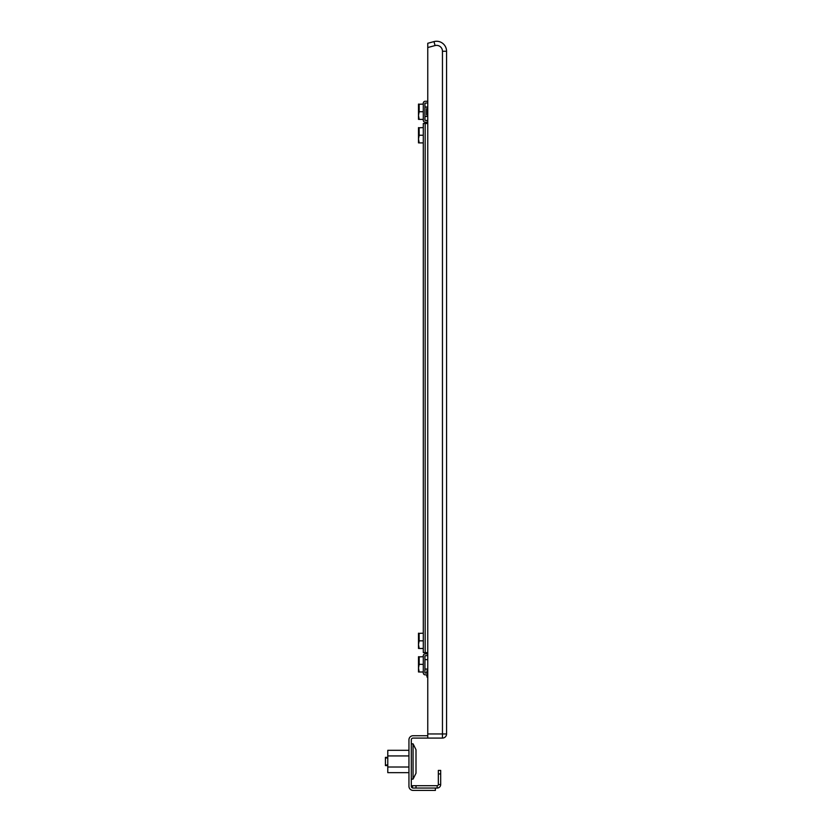 <?xml version="1.0" encoding="UTF-8"?>
<svg xmlns="http://www.w3.org/2000/svg" width="832" height="832" viewBox="0 0 832 832"><rect width="100%" height="100%" fill="white"/><g stroke="black" fill="none" stroke-linecap="round" stroke-linejoin="round"><path stroke-width="1.25" d="M446.566 51.251L442.458 51.251A5.876 5.876 -90 0 0 435.053 45.573L433.992 41.6A9.994 9.994 -90 0 1 446.566 51.251L446.566 733.959L446.566 51.251A9.994 9.994 -90 0 0 433.992 41.6L427.762 43.274L427.762 738.078L413.057 738.078A1.768 1.768 0 0 0 411.299 739.846L411.299 786.282A1.768 1.768 0 0 0 413.057 788.05L435.396 788.05L435.396 790.4L413.057 790.4A4.118 4.118 0 0 1 408.949 786.282L408.949 739.846A4.118 4.118 0 0 1 413.057 735.727L427.762 735.727M427.762 738.078L442.458 738.078A4.118 4.118 90 0 0 446.566 733.959A4.118 4.118 90 0 1 442.458 738.078L442.458 733.959L446.566 733.959M446.566 130.312L446.566 126.786M427.762 115.263L427.17 115.263L427.17 108.212L427.762 108.212M427.17 115.263L426.587 114.681L426.587 108.794L427.17 108.212M427.762 677.29L427.17 677.29L427.17 674.825M427.762 670.238L427.17 670.238L427.17 673.171M427.17 677.29L426.587 674.825M426.587 673.171L427.17 670.238M440.69 770.411L438.339 770.411L438.339 773.937L440.69 773.937L440.69 770.411M412.474 787.946L412.474 785.699L437.164 785.699A1.175 1.175 0 0 0 438.339 784.524L438.339 773.937M440.69 773.937L440.69 784.524A3.526 3.526 0 0 1 437.164 788.05L437.164 785.699M435.396 788.05L437.164 788.05M416 788.05L416 785.699M413.057 743.839L413.057 779.116L416 773.23L416 749.715L413.057 743.839L411.299 743.839M408.949 767.01L387.785 767.01L387.785 772.647L408.949 772.647M408.949 755.934L387.785 755.934L387.785 750.308L408.949 750.308M387.785 755.934L387.785 767.01M387.785 757.359L385.434 757.359L385.434 765.003L387.785 765.003M387.785 757.952L385.434 757.952M387.785 765.596L385.434 765.596L385.434 765.003M427.762 652.6L423.29 652.6L423.29 123.5L425.173 123.5L425.173 652.6M427.762 123.5L425.173 123.5M427.762 674.825L425.173 674.825A1.882 1.882 -89.9 0 1 423.29 672.942L423.29 655.772A1.882 1.882 -89.9 0 1 425.173 653.89L427.762 653.89M427.762 673.171L424.934 672.942L424.934 655.772L427.762 655.533M424.934 659.651L424.934 659.069L424.934 659.651L427.762 659.651M424.934 669.063L424.934 669.646L424.934 669.063L427.762 669.063M427.762 101.275L425.173 101.275A1.882 1.882 90.1 0 0 423.29 103.158L423.29 120.318A1.882 1.882 90.1 0 0 425.173 122.2L427.762 122.2M427.762 120.557L424.934 120.318L424.934 103.158L427.762 102.918M424.934 107.037L424.934 106.444L424.934 107.037L427.762 107.037M424.934 116.438L424.934 117.031L424.934 116.438L427.762 116.438M423.29 111.738L419.172 111.738L418.496 115.398L419.172 119.382L423.29 119.382M419.12 104.25L423.29 104.094M419.172 135.252L418.496 138.923L419.172 142.896L423.29 142.896L423.29 127.608L419.12 127.764L419.172 135.252L423.29 135.252M419.172 640.838L418.496 644.509L419.172 648.482L423.29 648.482L423.29 633.194L419.12 633.35L419.172 640.838L423.29 640.838M423.29 664.352L419.172 664.352L418.496 668.023L419.172 671.996L423.29 671.996M419.12 656.864L423.29 656.718M419.172 664.352L419.172 656.718M418.496 656.718L418.496 671.996M418.496 633.194L418.496 648.482M418.496 127.608L418.496 142.896M419.172 111.738L419.172 104.094M418.496 104.094L418.496 119.382M427.762 733.959L442.458 733.959L442.458 51.251M427.762 47.528L435.053 45.573M438.339 784.524L440.69 784.524M413.057 779.116L411.299 779.116"/></g></svg>
